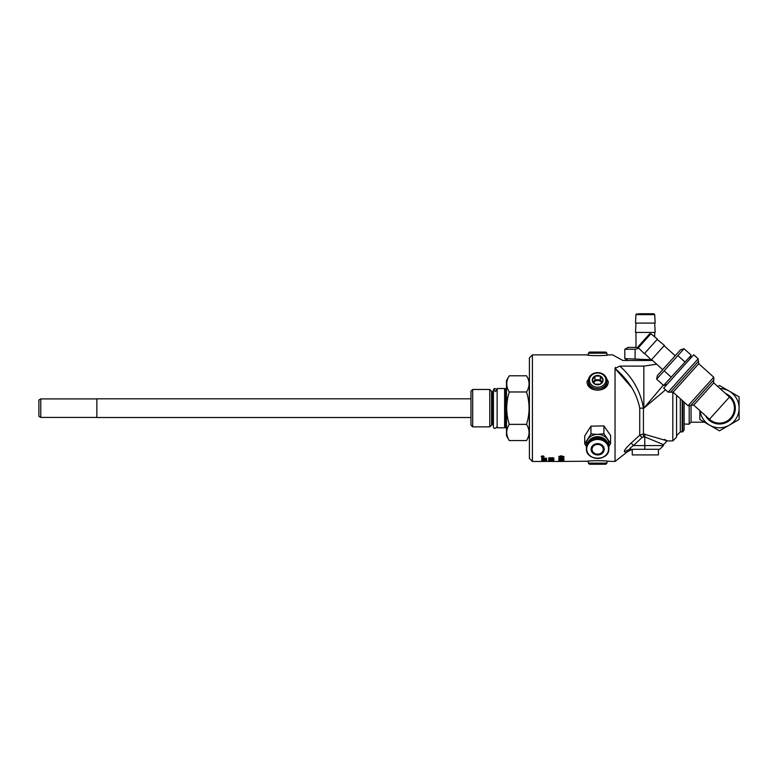 <?xml version="1.0" encoding="UTF-8"?>
<svg xmlns="http://www.w3.org/2000/svg" width="778" height="778" viewBox="0 0 778 778"><rect width="100%" height="100%" fill="white"/><g stroke="black" fill="none" stroke-linecap="round" stroke-linejoin="round"><path stroke-width="1.17" d="M563.982 458.048L562.533 458.592M560.102 458.787L558.779 458.261L560.102 457.688L563.982 458.252L562.543 458.806L563.466 458.252L562.397 457.853L561.483 458.388L560.092 457.941L559.294 458.252L560.102 458.787L558.779 458.057M561.405 458.184L559.294 458.252M563.466 458.252L562.397 457.649L561.405 458.232M652.548 360.486L622.877 360.486L612.617 354.875L608.279 354.875C608.474 355.867 586.836 355.867 587.03 354.875L588.421 355.099L588.363 353.193L606.947 353.193L606.889 355.099L608.279 354.875M656.661 364.192L643.844 366.107L619.803 366.107L615.038 368.48L615.398 367.43M631.357 387.162L615.038 368.48L615.038 461.451L606.889 461.237L606.947 463.134L588.363 463.134L588.421 461.237L559.995 461.451M559.907 461.451L558.779 461.451M559.226 461.451L553.391 461.451M548.704 461.451L549.385 461.451M548.714 461.451L546.72 461.442M543.569 461.451L532.405 461.451L532.405 354.875L587.03 354.875M541.994 461.451L545.3 461.451M552.205 461.442L549.219 461.432M552.166 461.422L553.907 461.451M587.03 461.451C586.836 460.469 608.474 460.469 608.279 461.451M604.807 375.541L608.279 381.521C608.474 392.987 586.836 392.987 587.03 381.521L590.502 375.541M595.977 426.052L598.934 426.004M562.173 459.03L563.982 459.506L561.385 459.934L558.779 459.506L560.413 459.03M541.138 456.589L542.616 455.879L544.104 456.589L542.616 457.24L541.138 456.589M561.735 460.829L562.368 460.829M562.718 457.299L563.466 456.667L561.619 456.112L562.163 456.686L560.5 457.338L558.779 456.637L561.239 455.801L563.982 456.676L562.698 457.036M563.291 460.099L563.894 460.761L558.779 460.44L563.291 460.605L563.291 460.099M562.543 461.403L558.779 461.305L562.543 461.364M550.017 459.283L549.219 459.516L550.027 459.924L548.704 459.516L550.027 459.088L553.907 459.516L549.219 459.516M551.66 460.829L552.292 460.829M552.088 461.315L548.704 461.305L552.088 461.315M549.978 457.629L549.385 458.388L551.194 458.612L550.513 458.174L552.166 457.59L553.907 458.203L549.287 458.641L548.704 458.184L549.978 457.629M548.704 460.304L553.819 460.304L548.704 460.382M541.731 458.145L546.642 458.291L542.392 459.078L546.642 459.516L541.731 459.214L545.893 458.446L541.731 458.145M546.078 460.634L546.078 460.119L546.642 460.761L541.731 460.469L546.078 460.634M546.642 459.983L541.731 459.545L546.642 459.983M546.642 461.305L541.731 461.053L546.642 461.305M546.642 461.121L541.799 461.033M545.086 460.741L544.386 460.877L545.086 460.829M543.832 460.897L542.285 461.169L543.832 460.897M546.049 461.053L545.086 460.926M546.642 460.576L546.078 460.557M546.642 458.291L541.731 457.911M545.417 458.495L542.392 458.884M541.731 459.02L542.392 458.913M550.017 460.469L548.704 460.197M550.027 457.668L549.482 457.765M551.194 458.612L550.513 457.97M553.907 458.009L551.437 458.621L548.704 457.979M553.391 458.213L552.205 457.649L551.067 458.223L553.391 458.213L551.067 458.223M563.466 456.667L561.492 456.112M549.219 461.296L551.544 461.305L549.219 461.198M553.907 459.321L552.468 459.74M550.027 459.924L548.704 459.331M550.863 459.574L550.017 459.088M553.391 459.516L551.33 459.497M563.982 461.121L562.543 461.208M559.294 460.44L560.179 460.051M560.248 460.547L558.779 460.245M563.982 456.472L562.718 457.094M562.163 456.472L560.5 457.133L558.779 456.433M560.471 455.937L559.294 456.598L561.619 456.608L560.471 455.937L559.294 456.598M561.619 456.608L560.471 456.141M541.653 456.054L541.43 456.589L542.626 457.114L543.812 456.589L543.598 456.054M543.812 456.589L542.626 456.025L541.43 456.589M563.982 459.312L563.253 459.652M559.47 459.642L558.808 459.409M563.466 459.506L559.294 459.506L561.385 459.779L563.466 459.506L562.902 459.078M559.81 459.088L559.294 459.506M543.414 456.89L541.838 456.89L542.285 456.307L543.414 456.744M543.161 456.297L541.838 456.686M606.937 381.113L606.84 382.669A9.2 7.965 180 0 1 597.66 390.196A9.2 7.965 180 0 1 588.479 382.669L588.382 381.113A9.297 8.052 -0 0 0 597.66 388.728A9.297 8.052 -0 0 0 606.937 381.113A9.297 8.052 -0 0 0 597.66 372.633A9.297 8.052 -0 0 0 588.382 381.113M532.405 354.875L529.41 357.87L529.41 458.456L532.405 461.451M663.303 385.149L643.844 408.168L665.55 389.807M615.038 368.48C628.536 379.975 636.774 393.211 639.74 408.168L639.74 435.165L631.201 443.032C625.463 448.352 623.353 451.347 624.87 452.018C628.41 451.571 628.41 451.571 624.87 452.018A11.223 10.581 -90 0 1 631.775 449.295L659.355 449.295M633.71 449.295C630.53 449.801 630.53 449.801 633.71 449.295M632.251 449.46L632.251 454.906L658.421 454.906L658.421 449.295M632.251 449.295L631.775 449.295C628.721 449.528 629.295 448.284 633.496 445.561L642.045 437.499L639.74 435.165L643.425 433.959L643.425 408.168C640.664 391.616 632.796 377.602 619.803 366.107M664.441 439.414L667.203 440.873L643.425 433.959L643.425 436.905L644.777 436.905L644.777 449.295L659.734 449.295L663.469 445.561L633.496 445.561L631.201 443.032M644.777 433.959L644.777 436.905L663.469 444.617L663.469 445.561M629.791 448.692L631.308 449.285M672.824 391.995L672.824 440.883L676.559 437.148L676.559 395.321M676.559 435.651L680.303 431.907L680.303 398.686M682.724 400.874L682.724 431.868L680.303 431.907M682.724 431.868L684.134 429.855L684.134 402.138M628.04 360.486L624.822 358.629L651.011 359.708M624.822 358.629L624.822 349.254L635.081 349.254L638.903 348.32M635.081 358.629L635.081 349.254M638.106 347.396L628.04 347.396L624.822 349.254M654.687 332.439L654.687 336.864M654.687 323.094L655.154 332.439L635.519 332.439L635.986 323.094M655.154 323.094L635.519 323.094L635.937 314.633L654.726 314.633L655.154 323.094M654.726 314.633L653.792 313.748L638.32 313.748M584.706 443.81L584.706 435.962L590.959 426.14L603.913 425.916L610.613 435.515L610.613 443.363L603.913 433.754L597.436 434.367L590.959 433.978L584.706 443.81L586.515 446.796M590.959 426.14L590.959 433.978M586.661 446.018A11.223 9.715 0 0 1 587.828 439.395A11.223 9.715 0 0 1 597.436 434.367A11.223 9.715 0 0 1 607.258 439.055A11.223 9.715 0 0 1 608.649 446.018M603.913 425.916L603.913 433.754M608.775 446.65L610.613 443.363M591.854 439.628A11.223 9.715 0 0 1 603.174 439.482A11.223 9.715 0 0 1 608.873 447.943L608.873 448.731A11.223 9.715 0 0 1 600.665 458.086A11.223 9.715 0 0 1 588.061 453.749A11.223 9.715 0 0 1 586.437 448.731A11.223 9.715 0 0 1 591.854 440.416A11.223 9.715 0 0 1 603.174 440.27A11.223 9.715 0 0 1 608.873 448.731C609.563 461.325 585.746 461.325 586.437 448.731L586.437 447.943A11.223 9.715 0 0 1 591.854 439.628M594.275 444.452A6.545 5.67 0 0 1 604.205 449.188A6.545 5.67 0 0 1 594.499 454.264A6.545 5.67 0 0 1 594.275 444.452M594.762 445.142A5.611 4.853 0 0 1 600.412 445.065A5.611 4.853 0 0 1 603.271 449.295A5.611 4.853 0 0 1 597.66 454.158A5.611 4.853 0 0 1 592.048 449.295A5.611 4.853 0 0 1 594.762 445.142M588.363 463.134L589.452 464.252L605.868 464.252L606.947 463.134M606.947 353.193L605.868 352.074L589.452 352.074L588.363 353.193M597.66 387.23A8.208 7.109 180 0 1 590.551 376.562A8.208 7.109 180 0 1 604.769 376.562A8.208 7.109 180 0 1 597.66 387.23M600.353 376.075L594.956 376.075L592.262 380.121L594.956 384.167L600.353 384.167L603.057 380.121A5.397 4.678 180 0 1 600.353 384.167A5.397 4.678 180 0 1 594.956 384.167A5.397 4.678 180 0 1 592.262 380.121A5.397 4.678 180 0 1 594.956 376.075A5.397 4.678 180 0 1 600.353 376.075A5.397 4.678 180 0 1 603.057 380.121L600.353 376.075L600.353 379.81L601.929 382.163M594.956 376.075L594.956 379.81L600.353 379.81M593.39 382.163L594.956 379.81M594.771 380.092A5.864 5.076 180 0 1 595.442 379.81M599.877 379.81A5.864 5.076 180 0 1 600.548 380.092M593.604 382.494A4.678 4.046 180 0 1 597.66 380.461A4.678 4.046 180 0 1 601.715 382.494M684.134 424.029L689.182 424.195L689.182 406.174M700.142 411.64L700.492 413.196M717.744 386.491L719.465 385.499L739.1 396.829L739.1 419.498L719.465 430.837L699.84 419.498L699.84 410.619M700.015 410.774A19.635 19.635 0 0 0 729.287 425.167A19.635 19.635 0 0 0 720.029 388.543M719.465 424.01A15.842 15.842 0 0 0 725.592 393.551A15.842 15.842 0 0 1 731.242 418.768A15.842 15.842 0 0 1 705.568 415.783A15.842 15.842 0 0 0 719.465 424.01M713.708 382.854L693.694 405.085L709.458 419.284L729.472 397.052A14.957 14.957 0 0 1 730.581 418.175A14.957 14.957 0 0 1 709.458 419.284A14.957 14.957 0 0 0 730.581 418.175A14.957 14.957 0 0 0 729.472 397.052L713.708 382.854L713.572 380.209M470.972 398.813L96.861 398.813L96.861 417.514L470.972 417.514M40.767 398.91L38.9 399.989L38.9 416.337L40.767 417.416L40.767 398.91L96.861 398.91M702.31 392.715L713.883 379.859L713.747 377.223L688.092 405.708L690.738 405.562L702.31 392.715M698.167 358.794L693.704 354.768L663.673 388.115L668.146 392.141L698.167 358.794L698.741 363.705L713.747 377.223M667.116 384.293L663.605 385.421L690.883 355.653L691.01 354.982L684.047 348.709L656.642 379.149L657.391 375.541L680.536 349.837L683.395 348.904M663.605 385.421L656.642 379.149M671.122 377.077L664.149 370.805M684.825 361.858L677.852 355.585M644.641 353.368L651.274 359.971L664.412 345.383L657.157 339.48M650.894 333.781L638.33 347.747L644.33 353.718L657.468 339.13L650.894 333.781L649.611 333.879L638.291 346.453L649.611 333.879M472.684 389.467L470.972 391.188L470.972 425.138L472.684 426.859L472.684 389.467L489.761 389.467L489.761 426.859L472.684 426.859M493.408 424.71L491.579 425.041L489.761 426.859M495.275 391.616C493.135 388.241 493.758 387.609 497.142 389.749L495.275 391.616M497.142 388.533L497.142 427.793L504.621 427.793L504.621 388.533L497.142 388.533M506.673 428.036L505.321 427.608L505.321 388.718L504.621 388.533M505.321 427.608L504.621 427.793M509.269 440.552L506.488 435.738L506.488 380.588L509.269 375.784C505.895 381.181 505.895 386.578 509.269 391.976C505.895 402.771 505.895 413.565 509.269 424.36C505.895 429.757 505.895 435.155 509.269 440.552L526.531 440.552C529.906 435.155 529.906 429.757 526.531 424.36C529.906 413.565 529.906 402.771 526.531 391.976C529.906 386.578 529.906 381.181 526.531 375.784L509.269 375.784M526.531 375.784L529.303 380.588L529.303 435.738L526.531 440.552M509.269 424.36L526.531 424.36M509.269 391.976L526.531 391.976M643.844 366.107L643.844 408.168L639.74 408.168M642.045 437.499L643.425 436.905M682.17 400.369L682.17 431.907M587.487 443.83A10.377 8.986 0 0 1 597.66 436.662A10.377 8.986 0 0 1 607.822 443.83M589.092 441.671A9.842 8.519 0 0 1 597.66 437.333A9.842 8.519 0 0 1 606.227 441.671M592.019 440.825A10.911 9.443 0 0 1 608.561 448.721A10.911 9.443 0 0 1 592.389 457.192A10.911 9.443 0 0 1 592.019 440.825M704.489 422.191L691.049 422.191L691.049 405.221L693.694 405.085M688.092 405.708L673.087 392.19L698.741 363.705M673.087 392.19L670.617 392.17L698.45 361.255M489.761 389.467L491.579 391.285L491.579 425.041M492.377 424.71L492.377 391.616L493.408 391.616M506.303 427.608L506.303 388.718L505.321 388.718M631.318 449.752L627.554 451.678L615.038 461.451M672.824 440.883L667.203 440.883L663.469 444.617M635.986 332.439L635.986 347.396M635.937 314.633L636.881 313.748M691.049 422.191L689.182 424.059M40.767 417.416L96.861 417.416M670.617 392.17L668.146 392.141M690.261 358.59L690.883 355.653M651.594 359.631L662.71 369.638M664.101 345.733L675.216 355.74M638.33 347.747L638.291 346.453M491.579 391.285L492.377 391.616M493.408 389.749L493.408 426.577C493.709 429.018 494.964 429.018 497.142 426.577"/></g></svg>
